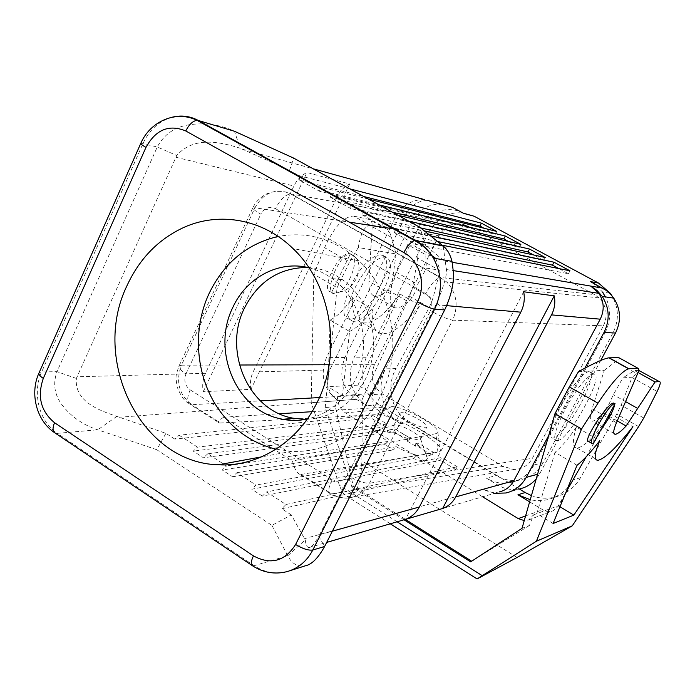 <?xml version="1.0" encoding="UTF-8"?>
<svg xmlns="http://www.w3.org/2000/svg" width="695" height="695" viewBox="0 0 695 695"><rect width="100%" height="100%" fill="white"/><g stroke="black" fill="none" stroke-linecap="round" stroke-linejoin="round"><path stroke-width="0.52" stroke-dasharray="3.48 2.61" d="M586.111 456.876L610.531 413.959L632.919 426.713M559.97 506.759L558.293 505.743L565.878 492.416M588.7 441.525L593.13 438.623L600.836 429.788M614.71 404.351L614.589 403.578M577.041 465.303L555.001 452.341C561.134 447.432 568.258 439.014 576.364 427.086L599.768 440.621M557.685 440.587L557.008 440.665C547.869 442.35 567.363 399.026 584.061 381.242C588.161 376.733 591.289 374.37 593.426 374.162L593.469 374.153C606.075 372.372 569.822 439.344 557.685 440.587M522.014 528.339L529.451 525.463L533.534 514.839L528.634 519.93L524.247 520.598M578.509 371.608L604.25 370.357L592.088 408.79C589.612 416.887 589.751 420.996 592.488 421.127C594.824 420.979 598.352 418.208 603.052 412.821L609.081 404.012L613.346 394.708L622.885 377.845L632.155 377.168L621.122 405.202L616.743 414.133L580.542 477.665C575.26 486.648 567.798 492.825 558.146 496.187C549.137 499.08 540.232 498.888 531.432 495.596M580.542 477.665L573.062 480.036L559.232 505.404L553.342 510.677C549.693 512.041 546.131 511.728 542.656 509.73L529.633 501.842M576.364 427.086C572.246 440.769 572.471 447.771 577.024 448.084C584.234 447.033 595.407 435.661 610.531 413.959M555.001 452.341L536.801 513.631L559.232 505.404M600.732 360.462L590.976 378.567C588.952 390.573 574.861 416.644 563.48 429.606C559.136 434.618 555.722 437.416 553.255 437.998L552.568 438.067C550.683 437.989 550.023 435.974 550.579 432.021C551.926 420.649 567.042 392.406 578.822 379.392C583.253 374.431 586.606 371.842 588.9 371.616L588.952 371.616C591.141 371.608 591.81 373.927 590.976 378.567L539.754 473.634L536.253 478.812M424.315 199.543C411.44 199.613 401.736 205.677 395.203 217.735L347.995 313.793C346.484 301.404 359.802 274.169 372.954 263.005C377.871 258.731 381.972 256.794 385.247 257.211L385.317 257.219C388.505 257.845 390.208 260.634 390.425 265.594C391.189 278.469 378.653 303.68 366.039 314.905L412.152 221.662C422.16 205.312 435.557 200.525 452.341 207.301M404.021 519.782L351.879 486.847L353.355 486.535L335.346 406.688L337.961 395.855L371.886 393.535L357.942 385.143L327.927 386.733L330.108 320.03C337.509 316.373 344.937 308.884 352.408 297.573C351.861 312.376 355.188 320.786 362.39 322.793C373.145 324.113 385.647 314.505 399.894 293.959L357.942 385.143M335.346 406.688L325.243 407.539L351.879 486.847M325.243 407.539L337.084 287.678L313.827 274.238L311.204 402.761L339.403 485.232C341.488 491.174 343.964 494.831 346.84 496.204L349.976 496.543C357.187 493.076 361.165 481.183 361.887 460.863L362.425 398.878L409.685 296.348L412.648 287.243L432.863 298.676L429.258 307.485L395.968 368.576L385.534 368.863C375.734 387.489 382.763 413.377 400.502 423.646L377.637 409.798C372.06 405.602 370.574 400.155 373.18 393.448L385.534 368.863M519.339 489.002L409.294 422.56C391.754 412.448 385.534 386.88 395.968 368.576M604.25 370.357L615.501 361.774C618.967 359.107 620.07 357.734 618.828 357.673M639.026 370.339C640.755 370.426 638.462 372.702 632.155 377.168M638.062 372.52L634.561 370.583L622.885 377.845M625.57 401.606L613.346 394.708M638.696 370.357L634.561 370.583M573.062 480.036L571.012 483.39M567.971 487.334C563.271 492.625 557.625 496.395 551.022 498.636C544.211 500.869 537.287 501.225 530.25 499.714M337.961 395.855C336.979 402.805 339.49 408.486 345.485 412.891L482.591 496.786M529.451 525.463L471.67 561.221M405.394 519.382L353.355 486.535M471.905 561.36L470.663 561.873M371.026 225.606L370.583 225.528C364.832 225.458 360.731 232.79 358.272 247.542L396.081 253.953L391.441 237.36C389.947 232.208 388.131 229.333 385.986 228.733L371.026 225.606L353.477 216.032C343.547 216.658 333.913 227.204 324.582 247.689L313.827 274.238M337.084 287.678L349.628 261.937L324.582 247.689M352.417 254.9L350.897 254.266C340.255 251.486 322.966 292.595 334.182 293.837L339.777 291.987C350.002 285.098 359.046 258.818 352.417 254.9L350.41 253.814L331.845 291.961L339.777 291.987C356.926 289.103 366.065 262.78 352.417 254.9M353.946 216.119L369.254 219.472C371.399 220.072 372.372 222.469 372.181 226.666L368.958 281.362C368.585 290.102 370.548 295.028 374.857 296.148C378.436 296.791 382.728 294.741 387.732 289.98C392.423 284.785 395.168 278.808 395.959 272.058L407.626 244.666L425.766 254.735L426.417 268.122L440.109 270.225L432.863 298.676M440.022 270.564L417.66 258.114C418.781 250.947 417.764 246.907 414.62 245.995L407.626 244.666M417.66 258.114L412.648 287.243M362.425 398.878L311.204 402.761M330.108 320.03L349.585 331.489L342.427 395.551L327.927 386.733M349.585 331.489C357.1 327.858 364.945 320.543 373.119 309.544L352.408 297.573M373.119 309.544C371.451 323.792 374.075 331.828 380.964 333.635C391.389 334.738 404.351 325.303 419.867 305.34L399.894 293.959M349.759 319.005L348.777 318.875C335.807 317.893 350.645 275.012 369.61 260.069C374.231 256.238 378.097 254.526 381.208 254.943L381.277 254.952C399.46 256.759 367.377 321.42 349.759 319.005M373.18 393.448L371.886 393.535L419.867 305.34M396.081 253.953L390.555 293.69C389.521 302.108 391.068 306.816 395.203 307.824C398.652 308.398 403.004 306.356 408.269 301.7C413.264 296.626 416.409 290.84 417.704 284.325L426.417 268.122M358.272 247.542L349.628 261.937M463.652 213.382C447.623 204.33 425.722 212.305 417.513 229.741L353.964 357.821C346.362 377.515 350.697 393.492 366.977 405.758L356.318 399.295C342.149 388.609 338.369 374.666 344.981 357.473L366.039 314.905C361.244 319.257 357.134 321.394 353.72 321.316L352.747 321.194C349.976 320.543 348.395 318.075 347.995 313.793L326.459 357.63C319.691 375.326 323.566 389.669 338.083 400.676C327.701 392.805 324.939 382.545 329.769 369.905L406.87 213.53C411.579 204.886 418.538 200.542 427.755 200.499M613.841 403.152C608.386 402.257 594.442 426.252 593.13 438.623L593.295 443.627M435.826 258.54L440.109 270.225M395.959 272.058L417.704 284.325M431.89 255.821L425.766 254.735M553.072 523.517L536.801 513.631L533.534 514.839M548.711 435.504L584.851 368.168M405.472 519.356L499.201 491.93C493.554 493.05 488.203 492.121 483.129 489.115L497.785 485.049L486.326 478.108L496.282 475.545L378.966 404.698L366.977 405.758M494.423 493.328L483.129 489.115L304.54 538.66L305.296 539.833L287.773 555.757C291.718 563.645 297.477 567.016 305.062 565.878L305.227 565.843M603.399 325.842C608.168 315.4 606.718 306.087 599.038 297.886L594.468 294.593L467.309 225.84C455.503 221.019 446.051 224.329 438.945 235.779L374.492 364.623C369.792 376.725 372.468 386.524 382.511 394.03L503.111 466.432L514.161 469.49C522.171 469.16 528.243 465.433 532.387 458.326L603.399 325.842L452.619 320.16C458.761 305.887 456.797 293.168 446.746 282.005L440.23 277.548C435.609 278.904 430.77 284.255 425.722 293.611C431.708 297.868 433.289 303.593 430.474 310.804C440.256 316.156 447.632 319.274 452.619 320.16L369.514 483.19C364.102 483.442 356.709 480.827 347.352 475.337L430.474 310.804M612.886 333.157L605.076 332.749L534.073 464.981L543.177 462.661L612.886 333.157C619.167 320.43 618.863 307.972 611.974 295.775M543.177 462.661C537.861 472.035 530.094 477.786 519.86 479.924C511.537 481.357 503.675 479.906 496.282 475.545M417.513 229.741L428.711 232.191L366.169 357.716C358.681 377.02 362.946 392.684 378.966 404.698M428.711 232.191C439.996 213.886 455.112 208.552 474.059 216.206M599.038 297.886L446.746 282.005L440.23 277.548L290.597 193.922C285.228 194.687 280.189 199.604 275.489 208.648C269.373 206.041 264.482 207.883 260.816 214.173C255.691 211.245 253.006 209.178 252.78 207.987C255.082 203.539 256.75 200.264 264.804 194.861C272.961 190.022 285.819 190.665 290.597 193.922L291.266 193.992C275.967 187.615 263.865 192.211 254.961 207.762L349.246 222.122M252.78 207.987L254.961 207.762L181.43 365.179L178.876 366.317C178.745 368.228 181.126 370.73 185.999 373.823C183.61 380.434 185.009 385.777 190.204 389.86C186.825 397.644 186.868 402.535 190.334 404.525L190.334 404.525C188.11 402.344 183.723 402.944 177.199 387.115C175.409 374.883 175.54 376.803 178.876 366.317L252.78 207.987M307.485 267.419C320.117 267.975 331.793 272.084 342.531 279.746C360.106 293.082 370.296 311.551 373.111 335.129C374.544 351.114 371.808 366.143 364.91 380.208C351.305 405.055 331.619 418.095 305.835 419.32M347.352 475.337C343.504 481.4 338.422 482.86 332.123 479.715C328.353 487.664 327.823 492.381 330.525 493.884L339.629 497.342L345.954 498.15C356.3 497.776 364.145 492.79 369.514 483.19L532.387 458.326M503.111 466.432L331.732 493.884L301.161 474.407L299.771 474.277L330.525 493.884C333.122 496.091 338.265 497.516 345.954 498.15L514.161 469.49M299.771 474.277C296.765 472.982 294.333 468.543 292.465 460.959L223.608 417.235C218.803 420.458 217.327 422.352 219.177 422.908L220.445 422.977L191.785 404.707L190.334 404.525L219.177 422.908M239.462 365.005L181.43 365.179C175.47 381.433 178.919 394.612 191.785 404.707L260.347 400.867M301.161 474.407L437.902 452.193L440.526 450.699C444.87 443.202 389.826 412.517 376.082 414.654L220.445 422.977M312.055 411.692L391.233 406.731C401.302 405.063 441.004 426.973 437.833 432.525L435.956 433.671L437.902 452.193M435.956 433.671L292.465 460.959M401.163 412.708L400.085 413.169C397.592 415.236 414.376 425.67 422.89 427.303L426.782 427.156C429.823 424.61 406.853 411.675 401.163 412.708M223.608 417.235L279.312 413.751M403.378 434.227C410.632 438.137 416.01 440.013 419.511 439.865L420.649 439.005C421.726 435.548 400.285 423.846 394.934 424.949L393.839 425.436C393.266 427.225 396.445 430.153 403.378 434.227M374.058 434.505L373.736 431.812L376.204 430.535C378.853 430.231 382.789 430.926 388.01 432.603L393.735 431.821L408.66 440.908L407.227 441.134L415.506 446.173L416.922 445.938L432.038 455.147L426.634 456.163L427.382 458.596L425.158 460.472C422.69 460.924 418.79 460.316 413.456 458.657L251.781 489.211L255.995 485.067L236.917 472.696L232.677 476.779L222.261 470.002L226.509 465.954L207.762 453.792L377.932 431.317L374.058 434.505L203.479 457.788L193.245 451.125L197.536 447.154L386.985 424.08L385.577 426.852L193.245 451.125M413.456 458.657L417.235 455.347C411.032 453.8 404.047 450.933 396.289 446.746L393.518 449.856L384.969 444.609L387.74 441.507C381.503 437.12 378.236 433.723 377.932 431.317M387.74 441.507L226.509 465.954M207.762 453.792L203.479 457.788M285.975 504.518L457.197 466.762L455.729 469.568L281.814 508.749L285.975 504.518L266.576 491.93L262.38 496.1L440.413 460.238L441.864 457.44L266.576 491.93M455.729 469.568L440.413 460.238M262.38 496.1L251.781 489.211M385.577 426.852L370.843 417.877L372.242 415.115L179.093 435.2L174.775 439.11L370.843 417.877M174.775 439.11L165.914 433.35L116.856 416.392C99.107 410.415 74.235 401.458 76.38 378.454L77.049 376.786L205.503 373.293L293.898 185.999C296.869 179.866 301.222 175.375 306.955 172.516L349.707 184.001C344.268 186.651 340.133 190.847 337.31 196.581L406.87 213.53M165.914 433.35L156.749 449.708L271.901 525.385L291.292 514.917L304.54 538.66M291.292 514.917L281.814 508.749M76.38 378.454L56.999 371.651L157.27 146.975C163.846 134.778 174.054 127.446 187.867 124.978C204.226 122.337 219.75 124.422 234.432 131.251L240.235 148.243C221.497 142.371 194.27 135.464 176.747 155.498L77.049 376.786M172.473 117.134C159.311 120.843 149.503 129.6 143.048 143.413L41.639 371.973L56.999 371.651C52.759 383.657 54.427 394.725 62.011 404.855C71.133 416.67 83.044 424.984 97.743 429.788L156.749 449.708M140.85 143.213L157.27 146.975L176.747 155.498M278.417 165.323L240.235 148.243M349.707 184.001L250.938 389.313L203.244 391.745C202.08 385.265 202.836 379.114 205.503 373.293M250.938 389.313C249.835 383.232 250.556 377.455 253.102 371.99L337.31 196.581M372.242 415.115L386.985 424.08M197.536 447.154L179.093 435.2M384.969 444.609L222.261 470.002M232.677 476.779L393.518 449.856M417.235 455.347L255.995 485.067M116.856 416.392L97.743 429.788L57.233 433.359C39.259 421.787 31.953 392.814 41.639 371.973L39.102 372.737M368.428 199.091L319.17 186.677L319.518 191.229L299.571 180.187L299.145 175.618L284.081 167.869M299.145 175.618L349.637 188.797M392.249 212.149L330.585 197.354L330.281 192.819L319.17 186.677M330.281 192.819L378.844 204.808M420.649 227.925L362.147 214.825L361.982 210.324L350.671 204.069L397.948 215.276M361.982 210.324L408.538 221.079M437.581 241.521L394.282 232.617L394.247 228.142L382.728 221.783L424.419 230.948M394.247 228.142L430.57 235.892M442.133 245.179L415.375 239.81L415.323 244.266L568.423 273.752L558.841 268.583M443.202 246.039L445.286 261.807L425.688 245.509L415.375 239.81M520.85 244.397L519.356 247.307L508.549 241.478M350.671 204.069L350.888 208.596L519.356 247.307M350.888 208.596L330.585 197.354M362.147 214.825L382.815 226.266L543.725 260.443L533.525 254.943M382.728 221.783L382.815 226.266M289.537 170.31L293.707 158.13M425.688 245.509L419.858 227.291M394.282 232.617L415.323 244.266M545.245 257.524L543.725 260.443M299.571 180.187L363.685 196.494M496.769 231.444L495.292 234.337L319.518 191.229M495.292 234.337L483.902 228.195M569.97 270.815L568.423 273.752M271.901 525.385L287.773 555.757L254.109 565.704C264.569 572.506 275.559 574.478 287.096 571.611L290.284 570.595M305.296 539.833C305.644 544.732 306.895 547.321 309.04 547.582C310.63 548.407 313.871 544.68 318.77 536.384L324.608 546.496M444.661 309.953L436.86 302.812L318.77 536.384M445.286 261.807L446.477 269.547C446.972 275.263 443.766 286.357 436.86 302.812M523.683 291.761L405.463 519.382M276.019 449.187L291.7 451.324C326.945 453.27 362.912 431.578 380.512 396.089C403.187 352.799 393.596 292.812 359.107 260.894C335.086 239.132 308.102 230.983 278.156 236.456M308.919 267.74C317.233 269.764 324.973 273.37 332.149 278.556C361.913 299.232 372.581 346.727 354.858 380.66C343.947 401.354 328.083 414.142 307.268 419.033M605.076 332.749C611.053 320.777 611.183 308.832 605.458 296.904M609.532 293.16L602.417 292.013L596.996 286.105L590.446 281.579M506.038 492.981L520.103 488.776C512.258 490.435 504.822 489.193 497.785 485.049M534.073 464.981C528.66 474.546 520.746 480.41 510.33 482.582C501.859 484.05 493.858 482.556 486.326 478.108M331.845 291.961L330.777 291.865C319.535 290.606 339.282 250.947 349.88 253.692L350.41 253.814M203.244 391.745L306.955 172.516M457.197 466.762L441.864 457.44M408.66 440.908L410.085 438.128L407.452 438.528L387.098 430.109L395.151 429.041L393.735 431.821M407.227 441.134L407.452 438.528M387.098 430.109L388.01 432.603M416.922 445.938L418.355 443.149L433.489 452.349L425.887 453.748C425.288 451.22 421.908 447.832 415.749 443.575L418.355 443.149M432.038 455.147L433.489 452.349M426.634 456.163L425.887 453.748M236.917 472.696L396.289 446.746M395.151 429.041L410.085 438.128M415.749 443.575L415.506 446.173M391.233 406.731L376.082 414.654M397.14 521.797L339.403 485.232M409.685 296.348L429.258 307.485M638.635 426.582L616.743 414.133M517.08 557.468L361.887 460.863M615.501 361.774L637.471 373.98M592.088 408.79L616.474 422.716M643.744 417.999L621.122 405.202M632.016 377.507L657.114 391.485M617.238 420.918L603.052 412.821M345.485 412.891L377.637 409.798M525.585 515.933L542.656 509.73M409.294 422.56L400.502 423.646M431.604 255.404L414.62 245.995M385.986 228.733L369.254 219.472M390.555 293.69L368.958 281.362M387.732 289.98L408.269 301.7M391.441 237.36L372.181 226.666M537.574 474.242L539.754 473.634M467.309 225.84L291.266 193.992L440.786 277.548L594.468 294.593M394.256 228.976L438.945 235.779M329.152 364.753L374.492 364.623M332.123 479.715L190.204 389.86M185.999 373.823L260.816 214.173M275.489 208.648L425.722 293.611M319.405 397.566L382.511 394.03M119.166 417.269L356.318 399.295M54.34 432.498L57.233 433.359L254.109 565.704L251.851 565.33M175.87 157.235L293.898 185.999M242.607 149.251L313.097 168.763M253.102 371.99L329.769 369.905M444.314 260.946L452.228 262.302M435.956 304.697L446.685 305.644M395.203 217.735L412.152 221.662M366.169 357.716L353.964 357.821M344.981 357.473L326.459 357.63M319.657 534.707L332.375 531.171M593.426 374.162L588.9 371.616M557.008 440.665L552.568 438.067M613.954 433.454L592.488 421.127M558.146 496.187L551.022 498.636M528.634 519.93L553.342 510.677M390.295 523.804L346.84 496.204M380.964 333.635L362.39 322.793M348.777 318.875L352.747 321.194M381.208 254.943L385.247 257.211M370.583 225.528L353.477 216.032M374.857 296.148L395.203 307.824M577.024 448.084L597.909 460.281M393.839 425.436L400.085 413.169M394.23 425.132L374.744 430.926M446.477 269.547L453.366 270.624M359.107 260.894L293.021 248.584M332.149 278.556L342.531 279.746M510.33 482.582L519.86 479.924M350.975 254.283L349.967 253.701M437.833 432.525L440.526 450.699M309.04 547.582L326.667 542.421M291.7 451.324L261.659 456.85M420.475 439.414L426.782 427.156M420.649 439.005L427.382 458.596M591.706 443.262L592.618 443.792M334.182 293.837L330.777 291.865"/><path stroke-width="1.04" d="M573.853 515.117L632.919 426.713C616.369 447.771 604.702 458.961 597.909 460.281C593.739 460.203 594.355 453.653 599.768 440.621C590.863 452.193 583.287 460.42 577.041 465.303L553.072 523.517L573.853 515.117L559.97 506.759M565.878 492.416L586.111 456.876M614.589 403.578L613.624 403.031C607.491 402.761 581.48 443.019 588.7 441.525L591.706 443.262M600.836 429.788C609.194 418.381 613.815 409.902 614.71 404.351M581.559 428.989L597.978 403.178C611.374 382.988 621.556 371.504 628.506 368.741L637.984 368.281C639.226 368.333 639.053 370.235 637.471 373.98L616.474 422.716C613.225 430.431 612.868 434.279 615.388 434.271C617.568 434.028 621.148 431.265 626.134 425.992L655.055 381.946L659.268 381.564C661.058 381.668 660.337 384.969 657.114 391.485L643.744 417.999L638.635 426.582L572.254 525.837L517.08 557.468L477.109 578.935L536.384 541.249L581.559 428.989L554.992 413.638L569.327 386.889L597.978 403.178M536.384 541.249L572.254 525.837M404.021 519.782L470.663 561.873L522.014 528.339L554.992 413.638M637.984 368.281L618.828 357.673L608.863 357.829C604.077 358.533 593.964 363.129 578.509 371.608L569.327 386.889M519.339 489.002L525.177 492.529L517.957 494.77L529.633 501.842M531.432 495.596L525.177 492.529M655.055 381.946L638.062 372.52M637.802 408.512L625.57 401.606M659.268 381.564L638.696 370.357M571.012 483.39L567.971 487.334M530.25 499.714L517.957 494.77M482.591 496.786L518.235 518.6L525.585 515.933M471.67 561.221L405.394 519.382M524.247 520.598L518.235 518.6M615.066 403.699L614.797 403.699C608.603 403.378 585.442 445.321 592.618 443.792L593.295 443.627L615.066 403.699L613.841 403.152M432.568 255.934L435.826 258.54M494.423 493.328L506.038 492.981C514.891 490.792 521.615 485.597 526.228 477.395L548.711 435.504M584.851 368.168L604.024 332.436C610.08 319.987 609.48 307.981 602.235 296.418L597.101 290.553L590.785 286.097L598.882 293.351C604.12 301.613 604.572 310.222 600.237 319.17L513.805 480.775C510.478 486.7 505.613 490.418 499.201 491.93M611.974 295.775L610.297 293.281L598.543 283.065L590.446 281.579L606.266 290.423L610.332 293.95L613.772 298.146C620.809 309.344 621.382 320.986 615.501 333.044L600.732 360.462M598.543 283.065L474.059 216.206L463.652 213.382L452.341 207.301L427.755 200.499M305.835 419.32L293.681 418.268C248.801 411.249 222.53 351.149 244.484 308.015C258.297 281.301 279.294 267.766 307.485 267.419M279.312 413.751L312.055 411.692M424.315 199.543L313.097 168.763M284.081 167.869L278.417 165.323M349.637 188.797L481.4 223.173L496.769 231.444L368.428 199.091M378.844 204.808L505.282 236.022L503.797 238.924L392.249 212.149M397.948 215.276L520.85 244.397L505.282 236.022M408.538 221.079L529.468 249.036L545.245 257.524L424.419 230.948M430.57 235.892L553.985 262.215L569.97 270.815L442.133 245.179M508.549 241.478L503.797 238.924M533.525 254.943L527.965 251.946L420.649 227.925M527.965 251.946L529.468 249.036M172.473 117.134C181.508 114.97 190.143 116.1 198.362 120.504L234.432 131.251L293.707 158.13L419.858 227.291L443.202 246.039C447.206 249.192 450.134 254.292 452.002 261.346L453.453 272.51C453.974 283.76 451.038 296.244 444.661 309.953L324.608 546.496C318.154 558.128 311.69 564.583 305.227 565.843L290.284 570.595M363.685 196.494L479.932 226.057L481.4 223.173M483.902 228.195L479.932 226.057M558.841 268.583L552.456 265.142L437.581 241.521M552.456 265.142L553.985 262.215M446.685 305.644L520.79 312.177C524.065 305.696 525.029 298.893 523.683 291.761L554.254 295.853L442.628 508.505C448.336 506.36 452.714 502.494 455.746 496.908L513.805 480.775M455.746 496.908L551.517 314.878C554.601 308.841 555.514 302.499 554.254 295.853M520.79 312.177L419.337 507.02C416.131 512.988 411.501 517.106 405.463 519.382L442.628 508.505M317.163 402.362C342.427 353.164 331.567 284.741 293.021 248.584C263.101 219.151 219.629 211.402 184.21 227.256C158.686 238.95 139.617 258.418 127.011 285.645C90.506 360.106 141.172 463.191 218.465 464.781C257.524 467.153 297.564 442.715 317.163 402.362M278.156 236.456C247.116 243.789 224.155 262.684 209.273 293.134C191.29 330.994 196.051 379.817 220.949 412.5C235.449 431.526 253.814 443.757 276.019 449.187M307.268 419.033C299.067 420.753 290.884 420.849 282.709 419.328L276.766 417.912C234.476 406.862 211.914 348.959 232.868 307.312C246.438 277.557 278.869 260.112 308.919 267.74M605.458 296.904L602.417 292.013M536.253 478.812C531.901 483.928 526.515 487.247 520.103 488.776M481.87 575.46L397.14 521.797M609.168 357.821L628.793 368.715M626.134 425.992L617.238 420.918M526.228 477.395L537.574 474.242M615.501 333.044L604.024 332.436M602.626 288.13L452.228 262.302M349.246 222.122L394.256 228.976M239.462 365.005L329.152 364.753M260.347 400.867L319.405 397.566M185.791 130.973L403.83 252.554C407.435 245.752 411.014 241.756 414.567 240.566L415.636 240.54L198.362 120.504L197.024 120.339C192.758 120.947 189.014 124.492 185.791 130.973C169.059 124.066 155.784 129.539 145.967 147.392C142.71 145.524 140.963 144.221 140.72 143.5L140.85 143.213M145.967 147.392L43.299 378.41C40.267 376.377 38.772 374.701 38.824 373.38L39.102 372.737M43.299 378.41C37.052 396.558 40.805 411.327 54.557 422.734C52.377 428.042 52.577 431.473 55.157 433.046L251.851 565.33M444.661 309.953L434.627 309.153C430.778 308.493 425.053 306.069 417.443 301.899L295.61 544.489C284.828 561.378 270.772 565.183 253.449 555.896C250.895 561.36 250.565 564.644 252.45 565.739C263.336 572.715 274.881 574.669 287.096 571.611C298.346 568.362 306.921 561.16 312.811 550.006L434.627 309.153C442.698 291.744 442.298 274.733 433.402 258.114C428.928 250.521 423.003 244.666 415.636 240.54L443.202 246.039M295.61 544.489C302.742 548.815 308.476 550.657 312.811 550.006L324.608 546.496M551.517 314.878L600.237 319.17M417.443 301.899C426.522 284.741 419.936 261.033 403.83 252.554M54.557 422.734L253.449 555.896M332.375 531.171L419.337 507.02M615.388 434.271L613.954 433.454M608.863 357.829L628.506 368.741M476.978 578.857L390.295 523.804M613.772 298.146L602.235 296.418M54.34 432.498C36.296 420.414 29.755 393.353 38.824 373.38L140.72 143.5C150.111 121.356 175.922 109.923 197.024 120.339L414.567 240.566C422.325 244.623 428.598 250.469 433.402 258.114L452.002 261.346M453.366 270.624L598.882 293.351M610.297 293.281L609.532 293.16M326.667 542.421L405.472 519.356M282.709 419.328L293.681 418.268M261.659 456.85L218.465 464.781M613.624 403.031L614.797 403.699"/></g></svg>
